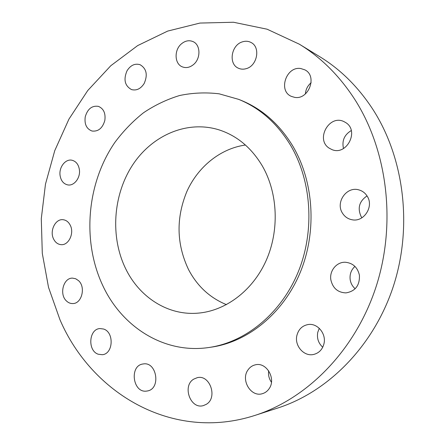 <?xml version="1.0" encoding="UTF-8"?>
<svg xmlns="http://www.w3.org/2000/svg" width="445" height="445" viewBox="0 0 445 445"><rect width="100%" height="100%" fill="white"/><g stroke="black" fill="none" stroke-linecap="round" stroke-linejoin="round"><path stroke-width="0.67" d="M193.747 379.123C181.922 385.871 190.505 409.723 203.443 405.573L206.219 404.36C218.022 397.847 209.912 374.223 197.23 377.688L193.747 379.123M354.737 99.357C339.474 75.828 321.006 57.438 299.335 44.188L267.111 29.203L233.508 22.25L199.95 23.062L167.665 31.089L137.677 45.585L110.822 65.704L87.737 90.535L68.925 119.154L54.752 150.655L45.479 184.124L41.29 218.667L42.297 253.389L48.527 287.37L59.942 319.677C91.409 393.124 172.365 442.28 255.241 415.313C307.484 398.52 355.255 350.387 375.981 287.047C396.584 223.713 387.584 150.633 354.737 99.357M255.241 415.313L277.908 407.976C328.082 391.834 373.605 346.243 393.285 286.513C412.832 226.783 404.216 157.903 372.776 109.231C358.169 86.892 340.458 69.359 319.655 56.632L299.335 44.188M125.551 268.48C139.146 296.865 167.37 315.555 197.485 313.191C224.992 311.205 252.259 291.23 265.926 261.048C279.549 230.866 277.997 193.124 262.372 166.03C251.52 147.84 237.146 135.808 219.257 129.934C187.05 119.766 151.806 135.43 132.421 165.301C113.013 195.233 110.182 236.768 125.551 268.48M245.429 145.026C220.286 148.569 197.997 166.808 186.917 191.4C175.936 217.994 176.47 244.038 188.513 269.52C197.218 286.124 209.868 297.833 226.466 304.653M290.413 145.031C277.035 123.187 259.791 107.963 238.687 99.368L219.163 93.823C205.829 92.221 192.641 92.788 179.596 95.519C166.825 99.419 154.788 105.17 143.49 112.774C132.755 121.301 123.193 131.214 114.799 142.511C86.769 183.379 81.83 240.995 102.762 285.545C121.936 327.014 164.366 354.309 209.211 347.456C245.623 342.133 280.94 313.642 298.028 272.412C315.049 231.183 311.756 180.842 290.413 145.031M209.211 347.456L211.776 347.078C248.054 341.771 283.215 313.436 300.225 272.446C317.157 231.45 313.875 181.404 292.615 145.782C279.288 124.049 262.116 108.903 241.09 100.336L238.687 99.368M247.965 369.967C240.506 379.98 250.958 397.463 262.383 393.68C265.109 392.896 267.328 391.272 269.047 388.802C276.44 378.979 266.555 361.83 255.436 364.811C252.343 365.495 249.856 367.214 247.965 369.967M296.893 335.452C294.273 345.682 303.968 356.857 313.642 354.454C319.009 353.085 322.453 349.509 323.966 343.718C326.491 333.772 317.502 322.964 308.235 324.522C302.322 325.595 298.539 329.239 296.893 335.452M330.863 279.883C332.788 288.193 337.805 292.532 345.915 292.899C355.36 291.291 359.855 285.395 359.415 275.205C357.635 267.462 353.035 263.151 345.615 262.272C336.793 261.627 329.217 270.76 330.863 279.883M342.439 213.105C344.691 216.721 347.873 218.929 351.978 219.741C363.838 222.478 374.228 206.508 367.164 196.134C365.167 192.985 362.425 190.911 358.943 189.915C346.711 185.982 335.246 202.303 342.439 213.105M329.2 148.168L332.014 149.626C346.677 155.956 359.582 130.808 345.726 122.592L344.057 121.657C329.278 114.042 315.199 139.485 329.2 148.168M294.584 97.344C308.596 100.225 317.752 76.073 304.903 69.871L300.776 68.53C286.224 65.999 277.897 90.941 291.38 96.387L294.584 97.344M246.274 68.641C257.338 65.804 260.77 47.103 251.058 42.498C248.377 41.09 245.501 40.873 242.419 41.847C231.144 45.001 228.224 64.047 238.364 68.196C240.834 69.331 243.471 69.481 246.274 68.641M193.403 64.642C200.901 58.751 200.723 44.867 193.13 41.652C189.203 39.967 185.326 40.679 181.51 43.782C173.951 49.885 174.423 63.935 182.322 66.856C186.066 68.285 189.759 67.545 193.403 64.642M144.186 83.46C147.901 74.855 146.538 68.602 140.092 64.709C134.924 63.19 130.569 65.22 127.025 70.783C123.31 79.572 124.811 85.835 131.52 89.579C136.504 90.863 140.726 88.822 144.186 83.46M104.825 120.467C105.776 113.252 103.613 108.547 98.345 106.349C91.92 105.454 87.554 108.953 85.234 116.851C84.283 124.222 86.552 128.95 92.037 131.036C98.289 131.731 102.55 128.204 104.825 120.467M79.416 169.845C78.587 164.505 76.095 161.301 71.934 160.222C65.526 158.715 58.935 167.092 60.036 175.191C60.87 180.692 63.468 183.935 67.829 184.92C74.098 186.16 80.528 177.872 79.416 169.845M70.316 225.354C68.625 221.983 66.21 220.103 63.079 219.713C55.453 218.606 49.423 230.827 53.533 238.898C55.275 242.436 57.8 244.355 61.121 244.661C68.613 245.49 74.46 233.314 70.316 225.354M78.47 280.595L75.689 278.759L72.602 278.131C63.429 277.608 58.974 294.379 66.489 300.998C68.346 302.772 70.449 303.624 72.785 303.562C81.824 303.763 85.996 287.003 78.47 280.595M103.49 329.016L99.986 328.571C88.8 328.905 87.348 350.882 98.3 354.242L102.328 354.704C113.369 353.936 114.343 332.037 103.49 329.016M143.323 363.943L143.023 363.988C129.178 365.534 132.693 393.18 146.555 391.099L147.473 390.955C161.123 388.769 156.835 361.462 143.323 363.943M319.282 328.321L317.758 332.309C316.723 338.194 318.381 343.173 322.736 347.233M354.932 266.405C351.111 269.965 349.531 274.42 350.193 279.76C350.805 283.376 352.462 286.374 355.166 288.749M367.036 195.922C359.237 201.24 357.279 208.154 361.173 216.682L361.918 217.789M351.272 130.552C344.347 134.774 341.754 140.765 343.49 148.524M311.144 82.714C307.662 85.674 305.743 89.417 305.387 93.939M268.658 370.78C268.107 374.951 269.041 378.778 271.45 382.261"/></g></svg>
